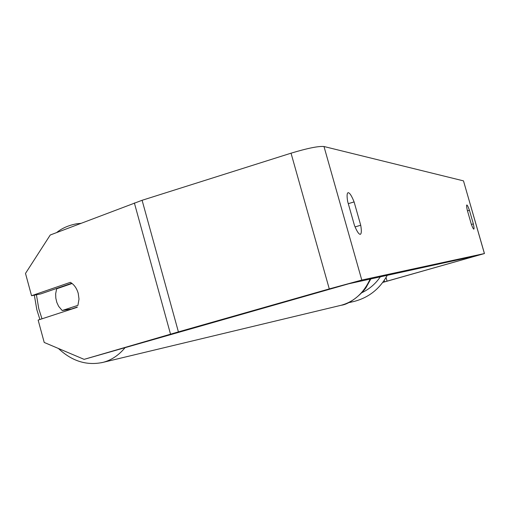 <?xml version="1.0" encoding="UTF-8"?>
<svg xmlns="http://www.w3.org/2000/svg" width="510" height="510" viewBox="0 0 510 510"><rect width="100%" height="100%" fill="white"/><g stroke="black" fill="none" stroke-linecap="round" stroke-linejoin="round"><path stroke-width="0.76" d="M471.425 224.445L473.35 223.884C474.064 227.122 474.223 228.875 473.835 229.137L473.809 229.143C473.286 229.009 472.432 227.269 471.234 223.909L467.275 210.139C466.573 206.945 466.42 205.23 466.803 204.982C467.326 205.045 468.206 206.818 469.442 210.298L473.35 223.884M355.068 226.918L360.717 225.241L354.099 201.915C351.626 195.725 349.618 192.646 348.081 192.678C346.928 193.207 346.781 196.133 347.661 201.45L354.425 225.318C356.764 231.132 358.683 234.135 360.168 234.332L360.321 234.313C361.514 233.727 361.641 230.705 360.717 225.241M72.095 283.49L56.655 288.8L55.666 293.703L55.807 298.089L56.814 302.385L58.605 306.287L62.182 310.52L77.928 305.35L79.005 299.064L78.221 293.32C76.717 288.195 74.097 284.535 70.367 282.336L31.543 295.724L40.704 293.926L71.77 283.241M77.176 307.313L38.142 320.076L44.211 342.452L84.105 359.359L348.7 283.783L477.099 255.625L382.844 282.349M84.105 359.359L178.411 331.889L329.281 288.915L361.788 280.06L484.404 253.553L382.793 282.419M31.543 295.724L25.5 273.417L50.248 235.002L142.099 200.283L291.038 153.185C307.428 148.251 318.406 146.026 323.99 146.517L463.488 180.871L484.449 253.547M348.292 203.675L354.099 201.915M467.485 210.866L469.442 210.298M68.193 284.465L67.932 284.924M62.182 310.52L72.649 308.792M72.452 308.633L77.31 307.045M463.488 180.871L484.404 253.553M323.99 146.517L361.788 280.06M384.202 280.443L384.604 281.851M386.038 277.523L387.071 281.157M470.615 257.046L470.743 257.48M134.366 202.954L170.525 334.158M142.099 200.283L178.411 331.889M291.038 153.185L329.281 288.915M387.249 275.33C378.764 290.643 365.855 299.74 348.528 302.615L350.619 302.283M380.301 276.853C375.57 283.783 369.425 289.068 361.87 292.702M56.693 232.547C61.831 228.282 68.48 225.356 76.627 223.788L80.778 223.374M36.427 294.761L38.779 308.76L41.998 318.814M340.132 305.515L341.158 305.273C354.099 301.71 363.751 292.982 370.113 279.085M125.077 347.648C118.779 355.26 111.416 360.168 102.975 362.374L101.522 362.718M34.336 295.175L36.809 309.595L39.907 319.502M80.873 223.335L80.306 223.393M370.815 278.932L366.371 286.99C365.217 289.941 351.677 304.049 341.158 305.273L102.975 362.374C86.815 365.855 71.961 361.227 58.427 348.483"/></g></svg>
